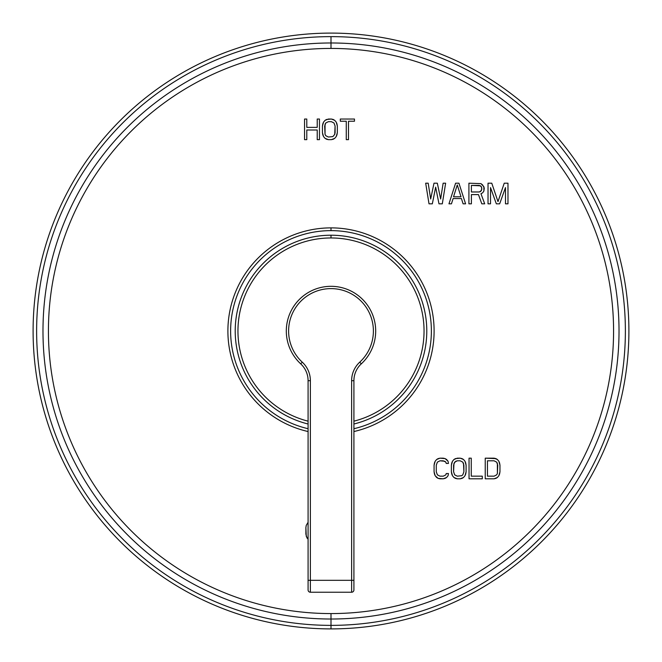 <?xml version="1.0" encoding="UTF-8"?>
<svg xmlns="http://www.w3.org/2000/svg" width="662" height="662" viewBox="0 0 662 662"><rect width="100%" height="100%" fill="white"/><g stroke="black" fill="none" stroke-linecap="round" stroke-linejoin="round"><path stroke-width="0.99" d="M331 628.9A297.9 297.9 0 0 0 628.9 331A297.9 297.9 0 0 0 331 33.1A297.9 297.9 0 0 1 628.9 331A297.9 297.9 0 0 1 331 628.9L331 625.375A294.375 294.375 0 0 0 625.375 331A294.375 294.375 0 0 0 331 36.625L331 42.98A288.02 288.02 0 0 1 619.02 331A288.02 288.02 0 0 1 331 619.02L331 625.375A294.375 294.375 0 0 0 625.375 331A294.375 294.375 0 0 0 331 36.625A294.375 294.375 0 0 0 36.625 331A294.375 294.375 0 0 0 331 625.375L331 613.575A282.575 282.575 0 0 0 613.575 331A282.575 282.575 0 0 0 331 48.425L331 42.98A288.02 288.02 0 0 1 619.02 331A288.02 288.02 0 0 1 331 619.02A288.02 288.02 0 0 1 42.98 331A288.02 288.02 0 0 1 331 42.98L331 48.425A282.575 282.575 0 0 1 613.575 331A282.575 282.575 0 0 1 331 613.575A282.575 282.575 0 0 1 48.425 331A282.575 282.575 0 0 1 331 48.425A282.575 282.575 0 0 0 48.425 331A282.575 282.575 0 0 0 331 613.575L331 619.02A288.02 288.02 0 0 1 42.98 331A288.02 288.02 0 0 1 331 42.98L331 36.625A294.375 294.375 0 0 0 36.625 331A294.375 294.375 0 0 0 331 625.375L331 628.9A297.9 297.9 0 0 1 33.1 331A297.9 297.9 0 0 1 331 33.1A297.9 297.9 0 0 0 33.1 331A297.9 297.9 0 0 0 331 628.9M448.431 473.537L446.221 473.537L445.857 474.853L443.275 476.168L439.965 476.168L437.383 474.853L436.283 471.783L436.283 465.204L437.383 462.126L439.965 460.81L443.275 460.81L445.857 462.126L446.221 463.45L448.431 463.45L448.058 461.248L445.121 458.617L439.965 458.178L436.647 459.494L435.174 461.248L434.073 465.204L434.073 471.783L435.174 475.73L438.12 478.369L443.275 478.808L446.593 477.484L448.058 475.73L448.431 473.537L446.221 473.537L448.431 473.537L448.058 475.73L448.431 473.537M457.268 458.178L453.95 459.494L452.477 461.248L451.376 465.204L451.376 471.783L452.477 475.73L453.95 477.484L457.268 478.808L460.206 478.808L463.524 477.484L464.997 475.73L466.098 471.783L466.098 465.204L464.997 461.248L463.524 459.494L460.206 458.178L455.423 458.617L460.206 458.178L457.268 458.178M469.044 458.178L469.044 478.808L482.3 478.808L482.3 476.168L471.253 476.168L471.253 458.178L469.044 458.178L469.044 478.808L469.044 458.178L471.253 458.178L469.044 458.178M494.075 458.178L485.238 458.178L485.238 478.808L494.075 478.808L497.385 477.484L498.858 475.73L499.967 471.783L499.967 465.204L498.858 461.248L497.385 459.494L494.075 458.178L485.238 458.178L495.921 458.617L494.075 458.178M432.336 203.822L435.662 187.147L438.989 203.822L442.307 203.822L445.634 183.192L443.143 183.192L440.644 198.989L437.325 183.192L433.999 183.192L430.672 198.989L428.182 183.192L425.683 183.192L429.009 203.822L432.336 203.822L429.009 203.822L432.336 203.822L435.662 187.147L438.989 203.822L442.307 203.822L445.634 183.192L443.143 183.192L445.634 183.192L442.307 203.822L438.989 203.822M458.932 183.192L455.605 183.192L448.96 203.822L451.451 203.822L453.114 198.55L461.431 198.55L463.086 203.822L465.585 203.822L458.932 183.192L455.605 183.192L458.932 183.192L465.585 203.822L458.932 183.192M482.623 192.849L483.872 191.095L484.286 188.025L482.623 184.955L480.96 183.631L468.911 183.192L468.911 203.822L468.911 183.192L480.96 183.631L482.623 184.955L484.286 188.025L483.872 191.095L482.623 192.849L480.96 193.726L484.7 203.822L481.795 203.822L478.469 194.603L471.402 194.603L478.469 194.603L481.795 203.822L484.7 203.822L480.96 193.726L482.623 192.849L483.872 191.095L483.872 186.709L480.96 183.631L468.911 183.192L468.911 203.822L471.402 203.822L471.402 194.603L471.402 203.822L468.911 203.822L471.402 203.822M496.334 203.822L490.517 187.586L490.517 203.822L488.026 203.822L488.026 183.192L491.767 183.192L497.998 201.629L504.237 183.192L507.977 183.192L507.977 203.822L505.478 203.822L505.478 187.586L505.478 203.822L507.977 203.822L507.977 183.192L504.237 183.192L497.998 201.629L491.767 183.192L488.026 183.192L488.026 203.822L490.517 203.822L490.517 187.586L496.334 203.822L499.661 203.822L505.478 187.586L499.661 203.822L496.334 203.822L499.661 203.822M306.787 139.657L306.787 130L317.222 130L317.222 139.657L319.456 139.657L319.456 119.036L317.222 119.036L317.222 127.369L306.787 127.369L306.787 119.036L304.553 119.036L304.553 139.657L306.787 139.657L304.553 139.657L306.787 139.657L306.787 130L317.222 130L317.222 139.657L319.456 139.657L319.456 119.036L317.222 119.036L319.456 119.036L319.456 139.657L317.222 139.657M328.393 119.036L325.042 120.352L323.553 122.106L322.435 126.053L322.435 132.632L323.553 136.587L325.042 138.341L328.393 139.657L331.372 139.657L334.724 138.341L336.213 136.587L337.33 132.632L337.33 126.053L336.213 122.106L334.724 120.352L331.372 119.036L326.532 119.474L331.372 119.036L328.393 119.036M354.468 119.036L340.309 119.036L340.309 121.229L346.267 121.229L346.267 139.657L348.502 139.657L348.502 121.229L354.468 121.229L354.468 119.036L340.309 119.036L354.468 119.036L354.468 121.229L354.468 119.036M308.087 522.285L306.258 525.338L305.885 527.531L305.885 534.11L306.994 538.065L305.885 534.11L305.885 527.531L306.258 525.338L308.087 522.285L306.258 525.338L305.885 527.531L306.258 536.311L308.087 539.356M448.058 475.73L446.593 477.484L448.058 475.73M446.593 477.484L445.121 478.369L446.593 477.484M445.121 478.369L443.275 478.808L445.121 478.369M443.275 478.808L439.965 478.808L443.275 478.808M439.965 478.808L438.12 478.369L439.965 478.808M438.12 478.369L436.647 477.484L438.12 478.369M436.647 477.484L435.174 475.73L436.647 477.484M435.174 475.73L434.438 473.975L435.174 475.73M434.438 473.975L434.073 471.783L434.438 473.975M434.073 471.783L434.073 465.204L434.073 471.783M434.073 465.204L434.438 463.011L434.073 465.204M434.438 463.011L435.174 461.248L434.438 463.011M435.174 461.248L436.647 459.494L435.174 461.248M436.647 459.494L438.12 458.617L436.647 459.494M438.12 458.617L439.965 458.178L438.12 458.617M439.965 458.178L443.275 458.178L439.965 458.178M443.275 458.178L445.121 458.617L443.275 458.178M445.121 458.617L446.593 459.494L445.121 458.617M446.593 459.494L448.058 461.248L446.593 459.494M448.058 461.248L448.431 463.45L448.058 461.248M448.431 463.45L446.221 463.45L448.431 463.45M446.221 463.45L445.857 462.126L444.748 461.248L439.965 460.81L437.383 462.126L436.283 465.204L436.283 471.783L437.383 474.853L439.965 476.168L443.275 476.168L445.857 474.853L446.221 473.537M460.206 458.178L462.051 458.617L460.206 458.178M462.051 458.617L463.524 459.494L462.051 458.617M463.524 459.494L464.997 461.248L463.524 459.494M464.997 461.248L465.734 463.011L464.997 461.248M465.734 463.011L466.098 465.204L465.734 463.011M466.098 465.204L466.098 471.783L466.098 465.204M466.098 471.783L465.734 473.975L466.098 471.783M465.734 473.975L464.997 475.73L465.734 473.975M464.997 475.73L463.524 477.484L464.997 475.73M463.524 477.484L462.051 478.369L463.524 477.484M462.051 478.369L460.206 478.808L462.051 478.369M460.206 478.808L457.268 478.808L460.206 478.808M457.268 478.808L455.423 478.369L457.268 478.808M455.423 478.369L453.95 477.484L455.423 478.369M453.95 477.484L452.477 475.73L453.95 477.484M452.477 475.73L451.741 473.975L452.477 475.73M451.741 473.975L451.376 471.783L451.741 473.975M451.376 471.783L451.376 465.204L451.376 471.783M451.376 465.204L451.741 463.011L451.376 465.204M451.741 463.011L452.477 461.248L451.741 463.011M452.477 461.248L453.95 459.494L452.477 461.248M453.95 459.494L455.423 458.617L453.95 459.494M460.206 460.81L457.268 460.81L460.206 460.81L462.788 462.126L463.888 465.204L463.888 471.783L462.788 474.853L461.679 475.73L457.268 476.168L454.686 474.853L453.586 471.783L453.95 463.45L455.795 461.248L457.268 460.81L454.686 462.126L453.586 465.204L453.586 471.783L454.686 474.853L457.268 476.168L461.679 475.73L462.788 474.853L463.888 471.783L463.524 463.45L462.788 462.126L460.206 460.81M471.253 458.178L471.253 476.168L482.3 476.168L482.3 478.808L482.3 476.168M482.3 478.808L469.044 478.808L482.3 478.808M495.921 458.617L497.385 459.494L495.921 458.617M497.385 459.494L498.858 461.248L497.385 459.494M498.858 461.248L499.595 463.011L498.858 461.248M499.595 463.011L499.967 465.204L499.595 463.011M499.967 465.204L499.967 471.783L499.967 465.204M499.967 471.783L499.595 473.975L499.967 471.783M499.595 473.975L498.858 475.73L499.595 473.975M498.858 475.73L497.385 477.484L498.858 475.73M497.385 477.484L495.921 478.369L497.385 477.484M495.921 478.369L494.075 478.808L495.921 478.369M494.075 478.808L485.238 478.808L494.075 478.808M485.238 478.808L485.238 458.178L485.238 478.808M494.075 460.81L487.447 460.81L494.075 460.81L496.657 462.126L497.758 465.204L497.385 473.537L496.657 474.853L494.075 476.168L487.447 476.168L487.447 460.81L487.447 476.168L494.075 476.168L496.657 474.853L497.385 473.537L497.385 463.45L496.657 462.126L494.075 460.81M429.009 203.822L425.683 183.192L429.009 203.822M425.683 183.192L428.182 183.192L425.683 183.192M428.182 183.192L430.672 198.989L433.999 183.192L437.325 183.192L433.999 183.192M437.325 183.192L440.644 198.989L443.143 183.192M465.585 203.822L463.086 203.822L465.585 203.822M463.086 203.822L461.431 198.55L453.114 198.55L451.451 203.822L448.96 203.822L451.451 203.822M448.96 203.822L455.605 183.192L448.96 203.822M461.009 196.796L457.268 184.955L461.009 196.796L453.528 196.796L457.268 184.955L453.528 196.796L461.009 196.796M481.795 203.822L484.7 203.822M471.402 191.972L479.296 191.972L471.402 191.972L471.402 185.393L479.296 185.393L481.373 186.709L481.795 188.025L481.373 190.656L479.296 191.972L480.546 191.533L481.795 189.34L481.373 186.709L480.546 185.832L471.402 185.393L471.402 191.972M491.767 183.192L488.026 183.192L488.026 203.822L490.517 203.822M505.478 203.822L507.977 203.822L507.977 183.192L504.237 183.192M304.553 139.657L304.553 119.036L304.553 139.657M304.553 119.036L306.787 119.036L304.553 119.036M306.787 119.036L306.787 127.369L317.222 127.369L317.222 119.036M331.372 119.036L333.234 119.474L331.372 119.036M333.234 119.474L334.724 120.352L333.234 119.474M334.724 120.352L336.213 122.106L334.724 120.352M336.213 122.106L336.958 123.86L336.213 122.106M336.958 123.86L337.33 126.053L336.958 123.86M337.33 126.053L337.33 132.632L337.33 126.053M337.33 132.632L336.958 134.833L337.33 132.632M336.958 134.833L336.213 136.587L336.958 134.833M336.213 136.587L334.724 138.341L336.213 136.587M334.724 138.341L333.234 139.219L334.724 138.341M333.234 139.219L331.372 139.657L333.234 139.219M331.372 139.657L328.393 139.657L331.372 139.657M328.393 139.657L326.532 139.219L328.393 139.657M326.532 139.219L325.042 138.341L326.532 139.219M325.042 138.341L323.553 136.587L325.042 138.341M323.553 136.587L322.808 134.833L323.553 136.587M322.808 134.833L322.435 132.632L322.808 134.833M322.435 132.632L322.435 126.053L322.435 132.632M322.435 126.053L322.808 123.86L322.435 126.053M322.808 123.86L323.553 122.106L322.808 123.86M323.553 122.106L325.042 120.352L323.553 122.106M325.042 120.352L326.532 119.474L325.042 120.352M331.372 121.667L328.393 121.667L331.372 121.667L333.979 122.983L335.096 126.053L335.096 132.632L334.724 134.394L332.862 136.587L328.393 137.026L325.787 135.71L325.042 134.394L324.67 126.053L325.787 122.983L328.393 121.667L325.787 122.983L325.042 124.299L325.042 134.394L325.787 135.71L328.393 137.026L332.862 136.587L334.724 134.394L335.096 126.053L333.979 122.983L331.372 121.667M354.468 121.229L348.502 121.229L348.502 139.657L346.267 139.657L348.502 139.657M346.267 139.657L346.267 121.229L340.309 121.229L340.309 119.036L340.309 121.229M353.913 431.541A103.123 103.123 0 0 0 331 227.877A103.123 103.123 0 0 0 308.087 431.541A103.123 103.123 0 0 1 331 227.877L331 230.633A100.367 100.367 0 0 0 308.087 428.719A100.367 100.367 0 0 1 331 230.633L331 227.877A103.123 103.123 0 0 1 353.913 431.541M331 235.217A95.783 95.783 0 0 0 308.087 424.003A95.783 95.783 0 0 1 331 235.217A95.783 95.783 0 0 1 353.913 424.003A95.783 95.783 0 0 0 331 235.217L331 237.964L331 235.217M353.913 428.719A100.367 100.367 0 0 0 331 230.633A100.367 100.367 0 0 1 353.913 428.719M353.913 421.173A93.036 93.036 0 0 0 331 237.964A93.036 93.036 0 0 1 353.913 421.173M308.087 421.173A93.036 93.036 0 0 1 331 237.964A93.036 93.036 0 0 0 308.087 421.173M353.913 380.691L353.913 589.941A2.292 2.292 0 0 1 351.621 592.233L351.621 380.691L353.913 380.691L353.913 580.317L351.621 580.317L353.913 580.317L353.913 589.941A2.292 2.292 0 0 1 351.621 592.233L310.379 592.233L310.379 380.691A25.206 25.206 0 0 0 302.261 362.164L300.705 363.852A44.685 44.685 0 0 1 298.984 299.828A44.685 44.685 0 0 1 363.016 299.828A44.685 44.685 0 0 1 361.295 363.852A44.685 44.685 0 0 0 363.016 299.828A44.685 44.685 0 0 0 298.984 299.828A44.685 44.685 0 0 0 300.705 363.852L302.261 362.164A42.393 42.393 0 0 1 300.622 301.433A42.393 42.393 0 0 1 361.378 301.433A42.393 42.393 0 0 1 359.739 362.164A42.393 42.393 0 0 0 361.378 301.433A42.393 42.393 0 0 0 300.622 301.433A42.393 42.393 0 0 0 302.261 362.164A25.206 25.206 0 0 1 310.379 380.691L310.379 580.317L351.621 580.317L310.379 580.317L310.379 592.233A2.292 2.292 0 0 1 308.087 589.941L308.087 380.691L310.379 380.691L308.087 380.691A22.913 22.913 0 0 0 300.705 363.852A22.913 22.913 0 0 1 308.087 380.691L308.087 580.317L310.379 580.317L308.087 580.317L308.087 589.941A2.292 2.292 0 0 0 310.379 592.233L351.621 592.233L351.621 380.691A25.206 25.206 0 0 1 359.739 362.164L361.295 363.852L359.739 362.164A25.206 25.206 0 0 0 351.621 380.691L353.913 380.691A22.913 22.913 0 0 1 361.295 363.852A22.913 22.913 0 0 0 353.913 380.691M336.644 286.671L335.651 286.555M340.094 287.25L339.589 287.151M338.299 286.919L337.38 286.77M336.809 286.696L335.775 286.572M337.86 286.845L336.834 286.696M336.511 286.654L335.601 286.555M326.225 286.572L325.183 286.696M324.272 286.82L323.701 286.911M326.49 286.547L325.489 286.654M325.125 286.704L324.107 286.853M322.982 287.043L322.344 287.159"/></g></svg>
